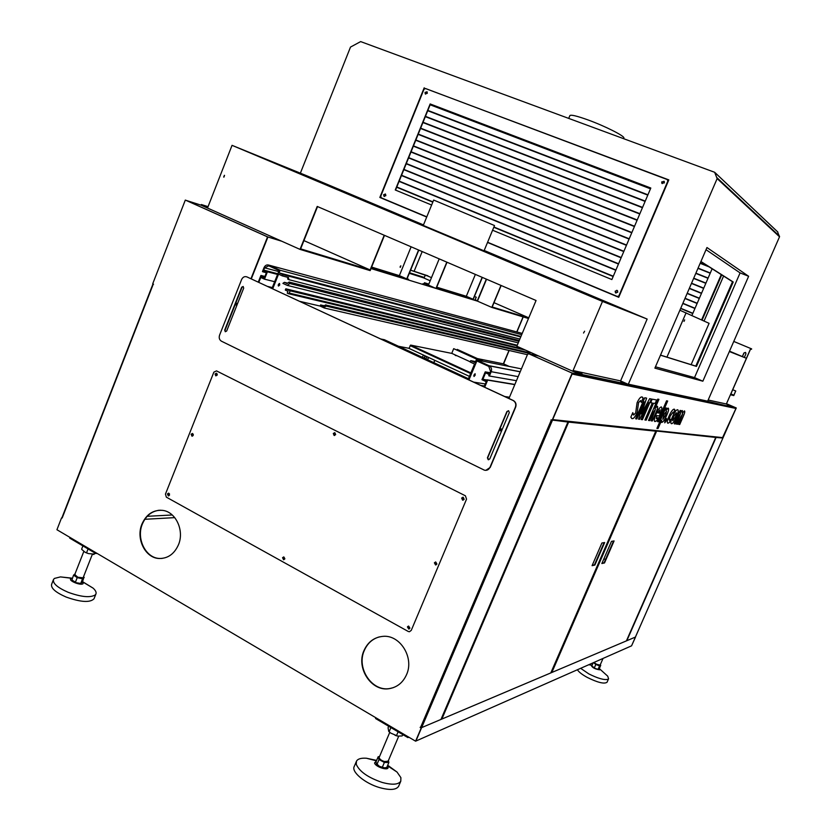 <?xml version="1.0" encoding="UTF-8"?>
<svg xmlns="http://www.w3.org/2000/svg" width="831" height="831" viewBox="0 0 831 831"><rect width="100%" height="100%" fill="white"/><g stroke="black" fill="none" stroke-linecap="round" stroke-linejoin="round"><path stroke-width="1.25" d="M635.424 637.034L631.57 645.832L415.905 741.044L421.608 727.634L420.289 727.177L421.161 728.101L415.593 741.179L421.161 728.101M715.429 437.251L716.083 437.47L626.834 640.711L635.403 637.076L421.608 727.634L440.96 719.438L567.937 422.023L567.438 421.722M174.77 517.63L144.833 519.292L174.77 517.63M603.94 558.712L605.508 559.502M603.908 558.796L605.477 559.585M456.136 355.689L455.201 355.356L456.136 355.689M428.609 357.465L427.643 359.792M428.432 357.392L427.477 359.709M722.409 437.979L735.944 408.457L735.736 407.761L726.481 403.721L736.266 407.959L722.887 437.916M716.083 437.47L722.544 437.999M635.362 637.19L631.57 645.832L635.455 637.232M469.411 376.37L408.987 348.386L410.628 345.083L451.971 353.435M509.133 350.495L503.586 363.874M523.229 316.923L516.913 331.974M523.063 316.871L516.747 331.933L523.063 316.871M508.977 350.453L503.357 363.822L508.977 350.453M726.481 403.721L736.266 407.959M477.441 358.587L503.555 363.864L509.237 366.44L503.555 363.864M736.173 407.938L722.97 437.947M501.789 430.323L501.259 428.9L499.982 429.461L500.511 430.884L501.789 430.323M501.103 428.848L500.252 429.482L500.937 430.957M237.365 304.063L236.877 303.305L235.775 303.855L236.191 305.122L237.001 304.987M236.908 303.325L236.149 303.928L236.534 305.185M435.06 562.951L435.984 562.358L436.805 563.875L435.891 564.467L435.06 562.951M436.244 564.415L435.361 562.899L435.932 562.358M462.306 498.236L463.386 497.644L464.072 499.119L462.992 499.711L462.306 498.236M463.386 499.711L462.587 498.216L463.283 497.624M408.104 627L408.883 626.429L409.818 627.956L409.039 628.527L408.104 627M409.039 628.527L408.883 626.429M283.246 557.85L284.088 557.279L284.836 558.723L284.005 559.294L283.246 557.85M284.005 559.294L284.129 557.289M193.259 435.361L192.408 435.776L191.847 434.436L193.311 434.343M192.73 435.766L192.231 434.447L192.834 433.896M168.693 495.868L167.831 493.926L168.662 493.147L169.524 495.089L168.766 495.463L168.142 494.092L169.524 493.915M169.088 495.432L168.548 494.081L169.067 493.562M333.979 433.668L335.038 433.107L335.61 434.488L334.561 435.06L333.979 433.668M334.561 435.06L334.322 433.689L335.018 433.096M217.213 375.072L215.78 375.861L215.063 373.992L216.507 373.192L217.213 375.072L216.268 375.508L215.769 374.199L216.777 373.638L217.306 374.22M216.6 375.539L216.153 374.241L216.829 373.659M213.879 372.122L216.507 370.896L213.879 372.122L165.452 494.102L166.356 497.156L165.452 494.102L213.879 372.122M411.252 630.386L409.413 631.747L408.26 631.477L409.413 631.747L411.252 630.386L466.544 499.14L465.402 495.795L466.544 499.14L411.252 630.386M166.356 497.156L408.26 631.477L166.356 497.156M465.402 495.795L216.507 370.896L465.402 495.795M162.149 558.422L159.645 558.463C145.716 558.183 136.045 538.644 142.381 523.997C146.007 515.646 151.761 511.055 159.635 510.234M141.966 524.029C146.318 514.379 153.091 509.819 162.284 510.348C175.632 511.439 184.659 530.479 178.447 544.804C174.313 553.976 167.914 558.536 159.24 558.505C145.311 558.224 135.63 538.675 141.966 524.029M393.229 687.673L390.082 688.452C372.143 692.233 356.052 668.145 364.331 650.424C367.427 643.412 372.381 638.914 379.206 636.93M363.999 650.517C367.894 641.979 374.179 637.263 382.842 636.369C400.002 634.448 414.503 657.653 406.515 674.73C403.014 682.459 397.426 687.071 389.76 688.567C371.81 692.348 355.71 668.249 363.999 650.517M528.828 353.777L572.414 373.223L528.828 353.777L527.56 354.328L508.956 398.475M267.582 237.863L266.834 236.555L267.582 237.863L251.305 278.852L267.925 236.991L186.051 200.354L201.164 205.195M153.07 283.984L153.548 284.212L152.707 283.807L185.313 200.074L266.834 236.555M61.951 517.952L152.997 284.316M552.293 420.039L551.701 420.102M572.414 373.223L552.48 420.06L550.995 419.884L567.895 422.034M421.473 727.977L420.143 727.509M380.899 339.017L384.421 339.734L468.435 378.718L384.473 339.754M185.313 200.074L267.187 236.669M267.218 237.749L250.972 278.686M415.593 741.179L56.934 529.731L61.515 517.973M572.175 373.181L552.231 420.029M408.582 279.299L407.522 278.894L408.582 279.299M424.049 284.046L423.021 283.651L424.049 284.046M409.008 348.324L398.496 346.267M475.259 299.762L477.461 301.134L371.01 268.548L406.764 279.496L418.793 250.1M281.782 241.239L267.925 236.991M375.882 717.766L375.56 718.524L407.907 737.606L408.842 737.201M408.229 736.837L407.907 737.606M69.949 537.408L69.679 538.093L95.825 553.519L97.092 553.404M96.095 552.823L95.825 553.519M669.485 420.226L670.721 419.395L669.35 422.564L667.906 423.239C666.846 422.875 667.2 420.538 668.965 416.238C671.033 411.657 672.746 409.288 674.107 409.143L674.834 409.943L673.38 413.298L672.996 412.238L670.15 416.123C669.09 418.637 668.872 419.998 669.485 420.226M666.317 420.777L664.738 422.834L665.039 420.6L666.607 418.564L666.317 420.777L664.738 422.834M668.321 408.166C668.924 409.091 668.404 411.418 666.753 415.136C664.842 419.551 663.18 421.982 661.777 422.439L661.601 420.309L658.027 428.536L656.905 428.412L665.776 407.969L666.878 408.156L665.911 410.379L668.217 408.125C669.028 408.8 668.55 411.137 666.794 415.157C664.883 419.572 663.221 422.003 661.808 422.449L661.663 422.408M657.269 406.245C658.059 406.743 657.664 408.748 656.085 412.29L652.325 420.964L651.161 420.808L655.399 409.382L653.208 412.529L649.707 420.621L648.523 420.465L657.768 399.129L658.921 399.347L654.942 408.53L657.269 406.245M652.2 399.16L656.646 399.991L655.14 403.482L653.55 403.191L646.196 420.164L644.918 419.998L652.293 402.973L650.673 402.682L652.2 399.16M651.359 398.994L642.415 419.676L641.179 419.51L648.606 402.588L639.579 419.302L638.551 419.167L644.212 401.809L636.847 418.949L635.653 418.793L644.742 397.758L646.632 398.111L641.418 413.942L649.655 398.683L651.359 398.994M632.079 418.595L630.822 417.193L632.786 412.654L633.689 414.981L635.673 412.872L637.086 402.703C639.029 398.662 640.628 396.751 641.885 396.948L643.173 398.07L641.303 402.401L640.493 400.604L638.582 402.588L637.169 412.716C635.133 416.985 633.461 418.949 632.173 418.606L631.612 418.471M723.095 437.667L552.677 419.613L572.071 374.033L735.944 408.457M661.299 406.941C662.317 407.47 661.902 409.88 660.053 414.202L659.284 415.978L656.667 415.604L656.521 418.679L658.214 417.629L656.895 420.663L654.994 421.566C653.789 421.244 654.142 418.782 656.075 414.16C658.131 409.569 659.876 407.169 661.299 406.941M667.677 401.02L658.661 421.784L657.529 421.639L666.566 400.812L667.677 401.02L658.661 421.784M676.538 416.85C674.471 421.39 672.798 423.675 671.49 423.706C670.357 423.405 670.71 420.995 672.58 416.497C674.595 412.062 676.247 409.808 677.535 409.735L677.618 409.745C678.709 410.099 678.356 412.467 676.538 416.85L676.496 416.83C674.44 421.369 672.757 423.654 671.458 423.696L671.49 423.706M684.464 410.919C685.097 411.387 684.692 413.204 683.269 416.393L679.716 424.537L678.709 424.402L682.718 413.817L677.525 424.246L676.507 424.111L680.537 413.464L675.302 423.955L674.273 423.82L680.111 410.421L681.119 410.587L680.163 412.778L682.334 410.556L682.23 413.225L684.464 410.919M571.77 372.953L528.62 353.715M632.744 412.758L633.367 414.898M642.373 397.062L643.173 398.07M643.142 398.059L641.314 402.297M640.732 400.656L638.551 402.578L637.169 412.716M637.138 412.695C635.092 416.965 633.419 418.928 632.131 418.585L632.038 418.585M651.317 398.994L642.415 419.676M642.373 419.655L641.189 419.499M648.544 402.568L639.579 419.302L638.551 419.156M644.181 401.789L636.847 418.949M636.806 418.928L635.663 418.782M646.591 398.101L641.397 413.931M656.604 399.991L655.14 403.482M655.098 403.461L653.509 403.18L646.196 420.164M646.165 420.154L644.929 419.987M650.683 402.671L652.293 402.973M657.383 406.286C657.955 407.034 657.508 409.029 656.054 412.269L652.325 420.964M652.293 420.943L651.161 420.798M655.368 409.361L653.208 412.529M653.176 412.508L649.707 420.621M649.665 420.611L648.523 420.455M658.879 399.347L654.942 408.53M661.455 406.993C662.224 407.813 661.746 410.213 660.022 414.181L660.053 414.202M660.022 414.181L659.284 415.978M659.243 415.967L656.635 415.583L656.334 418.627M658.131 417.723L656.895 420.663M656.864 420.652L654.745 421.494M660.084 409.88L657.799 412.893L659.378 413.152L660.032 409.87L657.83 412.914M658.63 421.774L657.539 421.629M661.569 420.289L658.027 428.536M657.986 428.526L656.905 428.401M666.836 408.146L665.911 410.379M666.545 411.2L663.99 414.711L662.795 419.271M664.021 414.721L662.889 419.312L665.683 415.033L666.483 411.179L663.99 414.711M666.649 418.575L666.275 420.766M670.648 419.478L669.35 422.564M669.308 422.543L667.906 423.239M674.408 409.216L674.834 409.943L673.38 413.194M672.954 412.218L670.15 416.123M670.118 416.113L669.36 420.185M677.784 409.787C678.626 410.452 678.2 412.799 676.496 416.83M676.351 412.789L673.619 416.591L672.726 420.652M676.278 412.768L673.65 416.601C672.57 419.053 672.3 420.413 672.84 420.683L675.468 416.767C676.527 414.389 676.798 413.059 676.278 412.768L676.205 412.747M684.557 410.94C685.004 411.636 684.557 413.454 683.227 416.383L683.269 416.393M683.227 416.383L679.716 424.537L678.719 424.392M682.687 413.796L680.734 416.871M680.703 416.861L677.525 424.246M677.494 424.236L676.507 424.101M680.506 413.443L678.522 416.57M678.48 416.56L675.302 423.955L674.273 423.81M681.077 410.587L680.163 412.778M682.417 410.576L682.23 413.225M607.097 682.095L607.035 682.261C604.272 684.183 597.686 682.573 587.257 677.421C582.001 674.523 578.719 671.957 577.42 669.734M604.303 673.089L607.721 676.174L608.572 678.75L607.96 679.301C604.241 680.236 597.853 678.439 588.805 673.879L580.651 668.311M599.359 668.571L599.733 669.828C595.027 669.152 592.181 667.625 591.184 665.267L592.119 665.195M594.321 667.906L595.817 664.488L599.567 665.891L600.74 665.299L599.276 668.747L598.195 669.37L595.162 668.436L591.807 665.963M591.797 665.953L593.178 662.774M593.563 662.608L595.817 664.488M599.567 665.891L598.071 669.308M593.843 662.484L597.78 664.997L600.252 665.423L600.252 664.8M594.123 662.359L596.159 664.177L600.107 665.122M94.142 598.476L94.017 598.798C90.049 602.818 80.763 602.236 66.168 597.063C55.584 592.42 50.733 588.161 51.626 584.286L53.361 579.851M82.871 582.001L93.062 588.109C95.648 590.446 96.593 592.441 95.877 594.082L95.17 594.986C90.101 597.905 81.064 596.99 68.059 592.254C57.464 587.61 52.613 583.372 53.485 579.529L54.41 578.428L60.466 576.901L71.871 578.303M93.062 588.109L82.549 581.658L83.09 583.663C80.887 585.886 67.955 580.63 70.853 578.698L72.339 578.251M84.004 577.161L82.394 582.053L80.856 583.445L76.4 582.749L71.913 580.028L73.554 575.145L77.21 577.649L82.549 578.802L84.18 577.431L83.547 576.704M75.05 573.816L73.554 575.145M75.392 582.282L77.21 577.649M82.549 578.802L80.732 583.424M74.977 573.992L75.486 576.132L77.543 577.202L83.484 577.867L83.484 576.859M83.827 551.431L74.748 574.574L77.678 577.098C80.586 578.137 82.435 578.272 83.235 577.503L83.256 577.441M94.495 552.729L93.976 554.059L88.481 553.602L85.053 552.22L81.729 549.405M95.503 553.321L93.976 554.059M81.677 549.052L82.913 545.894M86.704 552.407L88.065 548.938M398.797 785.866L398.568 786.396C396.117 789.949 389.874 790.374 379.84 787.674C364.913 783.498 350.89 771.625 354.297 766.348L356.26 761.684M387.693 765.247L397.041 772.072L400.895 777.65L400.781 781.213C398.34 784.713 392.107 785.118 382.073 782.407C368.05 777.577 359.449 771.552 356.26 764.323L356.478 761.165C357.829 758.848 361.153 757.872 366.45 758.236L376.63 760.396M387.381 765.974L387.932 766.971C389.625 771.365 375.477 767.138 374.542 762.951L376.318 761.113M388.856 762.505L386.716 767.553L384.348 767.823L379.424 766.348L376.329 763.492L376.038 761.798L378.167 756.75L379.019 759.544L384.379 762.432L388.856 762.505L388.43 760.479M379.549 756.501L378.167 756.75M376.869 764.613L379.019 759.544M382.229 767.501L384.379 762.432M379.497 756.615L378.718 757.851L381.824 760.697L386.747 762.172L388.409 760.521M389.76 732.35L379.196 757.342C379.092 758.828 380.795 760.23 384.317 761.539L388.108 761.238M403.035 734.729L402.09 735.944L397.789 736.1L390.809 733.129L388.721 731.363L388.056 727.717L388.679 726.263M389.282 731.373L390.892 727.561M396.636 735.279L398.101 731.82M613.548 541.023L604.106 562.753L601.987 563.21M601.841 563.543L604.511 562.951L614.088 540.929L611.471 541.376L601.841 563.543M655.638 430.925L715.751 437.438L626.408 640.888L715.761 437.438L715.273 437.179M656.563 431.268L551.836 672.476L551.098 672.31M551.836 672.476L626.408 640.888M604.646 542.539L601.904 543.007L592.077 565.672L594.871 565.059L604.646 542.539M604.085 542.633L594.445 564.851L592.223 565.34M567.448 421.681L568.622 422.106L441.874 719.054L441.199 718.981M550.849 672.819L655.773 431.185L655.233 430.884M550.818 672.913L441.874 719.054M550.849 672.881L655.773 431.185L568.622 422.106M423.363 355.034L422.397 357.351M424.049 358.119L425.005 355.803M424.361 358.265L425.316 355.948M158.067 510.359L160.799 510.234M172.256 514.991L147.201 516.3M215.78 375.861L215.447 374.033L216.496 373.192M169.524 495.089L168.319 495.878L167.426 493.936L168.631 493.147M409.153 628.974L407.73 626.792L408.457 626.055M407.419 626.875L408.54 626.055L409.88 628.236L408.769 629.057L407.419 626.875M463.116 500.189L461.922 498.039L462.971 497.187M461.631 498.06L463.189 497.218L464.165 499.327L462.618 500.169L461.631 498.06M283.62 559.772L282.914 557.663L283.724 556.895L284.815 558.962L283.62 559.772L282.55 557.705L283.745 556.895M334.55 435.506L333.636 433.491L334.706 432.639M333.293 433.481L334.8 432.671L335.62 434.644L334.114 435.465L333.293 433.481M191.94 436.161L191.13 434.249L192.449 433.45L193.249 435.371L192.314 436.182L191.525 434.26L192.46 433.46M436.015 564.914L434.686 562.753L435.558 561.953M434.384 562.795L435.704 561.953L436.877 564.114L435.569 564.966L434.384 562.795M530.053 352.926L529.814 353.497L325.866 305.901L327.092 305.299L530.053 352.926L327.092 305.299M324.183 305.683L320.579 305.008L324.734 306.919L326.365 306.13L529.814 353.497M527.55 351.035L527.124 352.064M320.797 304.894L323.363 306.088L326.001 304.8M287.246 293.166L288.388 293.696L289.24 293.073L290.144 290.808L285.822 288.814L285.313 290.092L287.983 291.328L287.246 293.166M518.939 341.24L289.313 283.278L290.279 282.582L289.136 282.052L287.059 283.568L284.368 282.332L282.914 283.381L287.266 285.386L289.832 283.516L518.908 341.312M289.313 283.278L289.832 283.516M320.579 305.008L320.153 306.078L324.298 308L324.734 306.919M258.275 282.083L260.924 275.445L261.474 275.695L261.038 276.806L264.196 278.26L266.606 272.194L263.437 270.74L263.001 271.851L262.451 271.592L264.05 267.572C265.203 265.276 266.844 264.466 268.974 265.162L280.12 270.252L279.071 272.859L282.945 274.625L282.415 275.934L288.461 277.502L288.876 279.663L287.734 279.133L287.734 277.315M278.323 284.607L279.538 283.485L279.746 284.96L278.53 286.082L278.323 284.607M278.188 285.667L279.154 283.568M278.717 271.55L264.601 267.821L268.714 265.806L279.112 270.563L271.976 288.44M264.601 267.821L263.697 270.096L267.416 271.799L264.487 279.164L260.778 277.45L258.825 282.343M282.415 275.934L278.551 274.168L272.713 288.793M288.876 279.663L519.853 339.058M520.757 336.898L282.945 274.625M520.954 336.441L279.071 272.859M280.12 270.252L521.691 334.675M266.398 272.724L263.001 271.851M261.038 276.806L264.435 277.658M261.474 275.695L264.871 276.557M264.912 276.453L260.924 275.445M324.298 308L527.405 354.692M299.825 301.373L320.153 306.078M517.256 345.239L285.822 288.814M287.63 283.153L284.368 282.332M272.329 287.568L267.655 286.435M274.666 281.709L264.487 279.164M277.564 274.438L267.416 271.799M263.697 270.096L277.824 273.783M287.266 285.386L518.253 342.871M290.144 290.808L517.007 345.831M289.136 282.052L519.24 340.502M290.279 282.582L519.178 340.648M525.597 350.163L288.388 293.696M522.907 348.958L289.24 293.073M473.815 375.674L474.501 374.179M474.013 375.02L475.135 373.742L475.135 375.217L474.013 376.495L474.013 375.02M484.058 386.914L486.239 381.689L481.949 379.705L485.231 371.862L489.532 373.836L490.55 371.405L488.784 366.409L476.859 360.955L468.944 379.902M468.102 379.507L474.563 364.02L470.18 362.015L470.762 360.633L475.145 362.638L476.298 359.875L489.376 365.869C491.401 367.271 492.004 369.213 491.194 371.696L489.386 376.007L488.753 375.705L489.241 374.532L485.584 372.849L482.873 379.31L486.53 381.003L487.028 379.819L487.662 380.12L484.691 387.215M473.763 382.135L485.294 383.964M504.791 396.543L509.496 397.208M487.662 380.12L514.794 384.618M514.867 384.452L487.028 379.819M482.873 379.31L486.956 379.985M489.386 376.007L516.446 380.712M521.432 368.871L476.298 359.875M475.592 361.578L470.762 360.633M485.231 371.862L489.999 372.724M480.869 385.439L484.442 385.989M700.928 261.505L733.212 282L732.516 281.719L695.796 366.118L660.51 355.117M733.212 282L696.482 366.409L695.796 366.118M696.482 366.409L660.468 355.19M700.865 261.651L732.516 281.719M706.028 249.695L740.089 272.9L694.519 377.596L655.451 366.803M430.198 280.774L424.059 278.084L425.337 274.988L431.476 277.647L425.337 274.988M477.358 300.677L475.155 300.001L476.153 297.186L474.844 300.334L477.202 301.051L486.322 279.123M474.439 296.438L476.153 297.186M474.449 296.428L476.308 297.238M473.14 299.586L474.844 300.334M691.922 315.468L712.125 268.787M701.603 319.914L721.266 274.583L701.603 319.914M425.254 88.45L668.82 179.891L618.731 297.301L487.517 242.455M426.708 217.036L379.84 197.446L424.205 87.785M721.734 274.874L702.091 320.132M723.583 276.058L704.065 321.036M748.627 276.276L702.86 381.2L654.88 368.143L706.963 247.534L748.627 276.276L740.089 272.9M702.86 381.2L694.519 377.596M500.979 285.428L491.807 307.418L477.461 301.134L486.561 279.226M568.705 118.397L569.858 115.644C570.689 114.46 576.766 115.893 588.078 119.955C605.155 126.146 624.985 136.211 623.873 138.029L623.821 138.164M777.494 231.714L779.52 236.793L707.659 401.165L706.714 401.55L628.049 384.836L706.838 401.591M300.375 173.16L350.505 47.076L360.654 41.592L714.639 172.277L717.153 178.592L628.091 384.753M427.768 276.027L410.566 270.21M427.861 275.799L410.587 270.158M422.19 251.564L414.108 271.29M456.936 350.1L457.227 349.404L483.206 361.256M483.351 361.288L457.227 349.404M479.954 360.602L453.695 348.656L451.752 353.341L470.263 361.828M453.695 348.656L479.809 360.571M631.757 232.805L413.36 146.152M631.882 232.514L413.474 145.872M634.417 226.541L415.749 140.252M634.552 226.25L415.864 139.982M626.429 245.322L408.582 157.911M626.553 245.041L408.696 157.641M629.088 239.068L410.971 152.031M629.212 238.777L411.085 151.761M621.121 257.818L403.824 169.659M621.235 257.537L403.928 169.399M623.769 251.575L406.203 163.79M623.894 251.284L406.307 163.52M615.813 270.283L399.067 181.387M615.927 270.002L399.171 181.127M618.461 264.05L401.446 175.528M618.576 263.77L401.55 175.268M613.164 276.505L493.801 227.279M432.806 202.13L396.699 187.235M613.278 276.235L493.905 227.019M432.909 201.871L396.803 186.985M650.476 188.814L430.126 104.789M650.611 188.492L430.25 104.498M642.56 207.397L423.041 122.261M642.436 207.708L422.927 122.552M639.891 213.692L420.652 128.171M639.766 213.993L420.538 128.462M647.92 194.807L427.851 110.419M647.796 195.119L427.726 110.72M645.24 201.102L425.441 116.35M645.116 201.414L425.327 116.641M637.086 220.267L418.138 134.362M637.221 219.966L418.253 134.082M385.854 195.638L385.47 194.039L383.631 194.714L384.026 196.324L385.854 195.638M385.397 193.987L383.912 194.828L384.369 196.49M664.364 182.882L664.27 181.522L661.736 181.885L661.84 183.246L664.364 182.882M664.073 181.272L661.902 182.02L662.214 183.62M617.745 292.242L617.433 290.621L615.169 291.172L615.48 292.792L617.745 292.242M617.142 290.414L615.356 291.255L615.968 293.083M427.311 93.28L427.072 91.815L425.036 92.428L425.285 93.903L427.311 93.28M427.009 91.753L425.295 92.584L425.607 94.121M616.581 290.341L617.547 290.746M668.134 181.501L667.106 179.496L425.514 88.512L423.987 89.301L380.733 196.23L381.284 197.82L426.791 216.849L381.284 197.82M617.236 296.438L487.6 242.257L618.815 297.103L617.236 296.438L619.355 295.857M492.586 230.229L611.865 279.548L650.808 188.024L430.157 103.948L395.265 189.987L431.621 205.018M667.781 181.22L618.96 295.68M650.787 188.076L430.157 103.948M430.406 104.104L395.535 190.102M584.598 331.216L583.539 333.034M224.391 175.31L223.695 177.065L224.391 175.31M223.934 177.117L224.526 175.393M579.124 372.537L582.043 373.815L579.124 372.537M620.767 381.564L623.437 382.727L620.767 381.564M208.051 206.659L201.372 204.54L201.653 205.434L201.372 204.54M582.032 375.269L580.246 374.584L580.547 373.888L582.323 374.573L582.032 375.269L627.924 384.992L628.246 384.379L620.58 380.91L573.078 370.553L580.547 373.888M484.037 250.837L423.28 225.43L433.657 200.053L494.518 225.544L484.047 250.827M628.194 384.369L582.323 374.573M423.488 224.91L306.888 175.819L232.046 145.342L207.75 207.428L201.902 204.81M201.653 205.434L300.033 249.393L317.213 206.441L536.057 300.5L516.83 346.247L580.246 374.584M232.046 145.342L602.496 301.424L647.152 319.062L484.193 250.463M602.496 301.424L573.078 370.553M384.483 235.36L370.169 270.615L300.033 249.393M647.152 319.062L620.58 380.91M384.213 235.235L370.127 269.95L300.635 248.853L317.535 206.587M370.127 269.95L303.928 240.606M727.052 404.593L729.067 405.466L727.052 404.593M732.069 407.055L706.776 401.57M707.586 401.311L707.607 401.882M732.069 407.076L726.367 403.991L708.168 400.023M732.09 407.076L707.825 401.383M729.358 351.544L746.425 358.286L729.514 351.181M746.425 358.286L726.367 403.991M528.485 318.512L491.807 307.418M528.672 318.076L492.191 307.003L501.155 285.5M528.776 317.826L493.998 302.661M744.347 357.413L745.926 353.809L745.687 352.604L743.922 352.978L742.353 356.572M742.426 356.603L744.005 353.009L745.397 352.406M733.866 395.203L735.705 391.006L733.783 395.587L730.428 394.735L750.715 348.501L751.66 348.906L750.632 348.895L730.667 394.393L733.866 395.203L730.875 393.904M750.622 348.916L751.504 349.28M733.773 341.437L750.715 348.501M732.724 389.708L735.788 391.027M732.713 389.718L735.705 391.006M400.854 265.878L400.262 267.374L400.854 265.878M400.532 266.003L400.085 267.031M418.564 250.006L406.743 278.894L371.239 267.987M411.127 246.807L399.358 275.632L371.602 267.073M406.743 278.894L399.358 275.632M684.017 321.389L684.671 319.873L684.006 321.379M428.765 284.254L428.225 284.077L428.734 284.327M428.838 284.088L424.444 282.737L425.005 283.018L424.34 283.257M439.204 258.867L428.619 284.607L425.005 283.018M679.883 310.233L709.092 323.332L691.132 364.664M686.094 312.809L666.94 357.122M424.797 283.516L435.974 288.43L446.798 262.139M482.344 277.409L473.047 299.783L435.974 288.43M482.157 277.336L473.057 299.253L436.4 287.993L447.016 262.232M475.374 274.417L466.305 296.293L436.732 287.173M473.057 299.253L466.305 296.293M695.9 273.16L708.116 278.053M695.796 273.389L708.022 278.292M698.071 268.122L710.308 273.004M697.978 268.351L710.204 273.243M691.558 283.215L703.753 288.149M691.454 283.433L703.649 288.378M693.729 278.188L705.935 283.101M693.625 278.416L705.831 283.329M687.216 293.25L699.39 298.215M687.123 293.478L699.287 298.443M689.387 288.232L701.572 293.187M689.294 288.461L701.468 293.405M682.895 303.273L695.038 308.28M682.802 303.492L694.934 308.498M685.056 298.267L697.209 303.253M684.962 298.485L697.116 303.471M680.734 308.28L692.857 313.297M680.641 308.498L692.763 313.516M700.253 263.084L707.981 266.159M700.149 263.313L709.144 266.896M243.691 288.139L226.676 331.008L225.284 331.735L224.702 330.052L241.686 287.204L243.161 286.487L243.691 288.139M225.284 331.735L225.076 330.115L242.06 287.287L243.151 286.487M509.299 412.633L489.771 458.951L488.192 459.709L487.413 457.808L506.92 411.522L508.665 410.805L509.299 412.633M488.701 459.761L487.693 457.819L507.19 411.553L508.406 410.722M221.451 341.198C219.384 339.879 218.75 337.874 219.561 335.184L241.613 279.517C242.87 277.014 244.646 276.141 246.952 276.91L513.174 400.532C515.563 402.069 516.311 404.271 515.386 407.128L489.947 467.386C488.721 469.795 486.862 470.71 484.369 470.159L221.451 341.198M246.952 276.91L513.433 400.563C515.833 402.1 516.57 404.302 515.656 407.159L490.228 467.386L485.813 470.356M434.748 360.311L433.792 362.638M433.865 362.669L434.821 360.353M635.403 637.076L722.856 438.176L635.424 637.065M470.595 373.545L410.13 345.603M410.628 345.083L470.865 372.901M153.164 284.399L62.18 517.993M420.6 727.354L551.327 420.029M421.649 727.624L552.366 420.413M509.299 397.675L507.751 396.958L509.299 397.675M722.368 437.947L552.085 420.112M735.653 407.72L732.132 406.972L735.736 407.761M580.869 374.843L571.645 372.89M538.852 356.084L528.952 353.788M85.915 552.573L86.611 552.875M86.725 552.916L87.38 553.176M396.356 735.653L396.938 735.819M425.846 358.95L426.812 356.634M522.232 333.408L268.974 265.162M518.16 376.63L491.194 371.696M520.227 371.727L489.075 365.713M424.09 278.021L409.288 273.326M707.659 401.165L628.652 384.244M779.52 236.793L717.153 178.592M779.54 236.233L717.174 177.896M777.847 232.078L715.117 172.744M424.319 277.461L409.527 272.755M61.941 517.723L152.883 284.212M567.937 422.023L441.032 719.386M706.984 401.653L628.028 384.898M581.077 374.937L571.832 372.974M608.572 678.75L607.035 682.261M597.551 669.267L598.133 669.36M600.096 665.153L603.046 658.422M591.776 665.174L588.722 664.748M599.681 668.913L607.721 676.174M95.877 594.082L94.017 598.798M75.444 582.396L75.964 582.604M83.235 577.503L92.314 554.402M72.359 578.199L60.466 576.901M86.621 552.937L85.489 552.428M94.017 554.402L92.563 554.422M87.909 553.415L86.663 552.947M400.781 781.213L398.568 786.396M388.067 761.341L398.724 736.183M376.443 760.832L366.45 758.236M387.475 765.756L397.041 772.072M396.179 735.684L395.016 735.29M390.092 732.62L388.887 731.54M397.353 736.006L396.242 735.705M426.854 356.655L425.898 358.982M489.376 365.869L520.185 371.821M623.873 138.029L623.603 138.663M777.826 232.026L715.086 172.671M668.508 180.618L667.698 179.974M627.987 385.002L628.246 384.379"/></g></svg>
